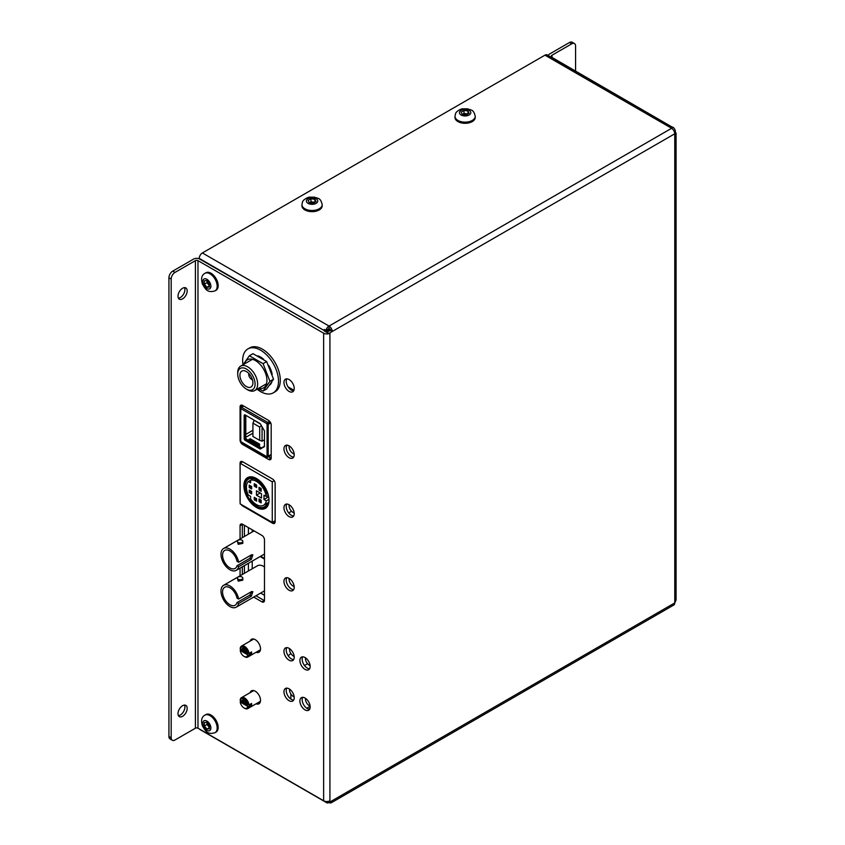 <?xml version="1.0" encoding="UTF-8"?>
<svg xmlns="http://www.w3.org/2000/svg" width="845" height="845" viewBox="0 0 845 845"><rect width="100%" height="100%" fill="white"/><g stroke="black" fill="none" stroke-linecap="round" stroke-linejoin="round"><path stroke-width="1.27" d="M257.915 388.7L263.08 391.045L266.671 388.975L273.526 379.236L266.671 361.586L252.982 353.675L249.381 355.756L242.536 365.494M266.671 361.586L263.08 363.656L249.381 355.756M273.526 379.236L269.925 381.306L263.08 363.656M244.427 363.941A16.213 9.358 60 0 1 257.007 361.597A16.213 9.358 60 0 1 266.946 380.451A16.213 9.358 60 0 1 258.517 388.351M263.08 391.045L269.925 381.306M475.228 117.466A10.119 5.841 180 0 1 474.922 118.891A10.119 5.841 180 0 1 463.873 123.264A10.119 5.841 180 0 1 454.99 117.466L454.99 116.304A10.119 5.841 180 0 0 463.873 122.102A10.119 5.841 180 0 0 474.922 117.73A10.119 5.841 180 0 0 475.228 116.304L475.228 117.466M461.148 112.11L462.247 114.392L466.229 114.973L469.07 113.262L467.972 110.97L463.989 110.389L461.148 112.11M467.887 113.969L463.989 113.41L463.989 110.389M467.972 113.917L467.972 110.97M463.989 113.41L462.342 114.402M270.844 383.905A16.499 9.527 60 0 1 270.315 384.306L270.675 384.116M269.872 367.997A14.344 8.281 60 0 1 270.727 370.078M205.948 272.745A10.119 5.841 60 0 1 217.154 280.815A10.119 5.841 60 0 1 216.066 290.279L215.063 290.849A10.119 5.841 60 0 0 216.151 281.396A10.119 5.841 60 0 0 204.944 273.326L205.948 272.745M204.384 284.184L206.919 287.289L209.412 287.015L209.349 283.624L206.814 280.508L204.321 280.793L204.384 284.184L206.993 282.674L209.38 285.61M209.391 285.863L206.919 287.289M206.962 280.688L206.993 282.674M672.567 127.32L552.007 57.428A2.704 1.563 180 0 1 551.215 56.319A2.704 1.563 180 0 1 552.007 55.221L571.748 43.824L569.477 42.514A5.408 3.126 -60 0 1 572.192 42.25L574.452 43.56A5.408 3.126 120 0 0 571.748 43.824M672.821 127.172A3.612 2.081 60 0 1 675.366 131.598L674.458 132.116M675.366 133.436L675.366 131.598M548.183 55.506A5.904 3.412 180 0 1 549.746 53.911L569.477 42.514M575.572 71.033L575.572 46.031A5.408 3.126 120 0 0 574.452 43.56M330.194 329.296L326.497 331.441M306.756 708.237L310.136 706.283M304.496 665.511L307.58 663.726M205.948 714.553A10.119 5.841 60 0 1 217.154 722.623A10.119 5.841 60 0 1 216.066 732.076L215.063 732.657A10.119 5.841 60 0 0 216.151 723.193A10.119 5.841 60 0 0 204.944 715.123L205.948 714.553M204.384 725.982L206.919 729.098L209.412 728.812L209.349 725.422L206.814 722.317L204.321 722.591L204.384 725.982L206.993 724.471L209.38 727.408M209.391 727.672L206.919 729.098M206.962 722.486L206.993 724.471M253.701 597.088L261.939 601.841A3.612 2.081 -120 0 0 263.746 602.02A3.612 2.081 -120 0 0 264.485 600.372L264.485 539.839A3.612 2.081 -120 0 0 261.939 535.424L242.621 524.27A3.612 2.081 -120 0 0 240.814 524.09A3.612 2.081 -120 0 0 240.064 525.738L240.064 538.983M242.325 537.673L242.325 524.439A3.612 2.081 60 0 1 242.346 524.132M242.325 574.494L242.325 566.826M240.064 568.136L240.064 575.794M241.036 504.391A3.612 2.081 -120 0 0 242.621 505.933L272.586 523.235A3.612 2.081 -120 0 0 274.393 523.414A3.612 2.081 -120 0 0 275.143 521.766L275.143 483.477A3.612 2.081 -120 0 0 272.586 479.062L242.621 461.75A3.612 2.081 -120 0 0 240.814 461.571A3.612 2.081 -120 0 0 240.064 463.229L240.064 501.518A3.612 2.081 -120 0 0 240.138 502.226M242.621 405.42A3.612 2.081 -120 0 0 240.814 405.241A3.612 2.081 -120 0 0 240.064 406.899L240.064 440.034A3.612 2.081 -120 0 0 242.621 444.449L268.636 459.469A3.612 2.081 -120 0 0 270.442 459.648A3.612 2.081 -120 0 0 271.182 458.001L271.182 424.866A3.612 2.081 -120 0 0 268.636 420.44L242.621 405.42M256.067 703.811A7.489 4.32 -120 0 0 258.971 703.779A7.489 4.32 -120 0 0 260.112 697.78A7.489 4.32 -120 0 0 255.222 691.189A7.489 4.32 -120 0 0 251.483 690.809A7.489 4.32 -120 0 0 250.141 692.657M256.067 652.277A7.489 4.32 -120 0 0 258.971 652.234A7.489 4.32 -120 0 0 260.112 646.235A7.489 4.32 -120 0 0 255.222 639.644A7.489 4.32 -120 0 0 251.483 639.274A7.489 4.32 -120 0 0 250.141 641.112M289.085 648.326A7.256 4.193 -120 0 0 285.452 647.967A7.256 4.193 -120 0 0 284.342 653.787A7.256 4.193 -120 0 0 289.085 660.188A7.256 4.193 -120 0 0 292.719 660.547A7.256 4.193 -120 0 0 293.828 654.727A7.256 4.193 -120 0 0 289.085 648.326M289.085 688.823A7.256 4.193 -120 0 0 285.452 688.464A7.256 4.193 -120 0 0 284.342 694.284A7.256 4.193 -120 0 0 289.085 700.685A7.256 4.193 -120 0 0 292.719 701.044A7.256 4.193 -120 0 0 293.828 695.224A7.256 4.193 -120 0 0 289.085 688.823M305.024 698.033A7.256 4.193 -120 0 0 301.401 697.674A7.256 4.193 -120 0 0 300.281 703.494A7.256 4.193 -120 0 0 305.024 709.885A7.256 4.193 -120 0 0 308.657 710.244A7.256 4.193 -120 0 0 309.766 704.434A7.256 4.193 -120 0 0 305.024 698.033M305.024 657.537A7.256 4.193 -120 0 0 301.401 657.178A7.256 4.193 -120 0 0 300.281 662.987A7.256 4.193 -120 0 0 305.024 669.388A7.256 4.193 -120 0 0 308.657 669.747A7.256 4.193 -120 0 0 309.766 663.927A7.256 4.193 -120 0 0 305.024 657.537M289.085 578.381A7.256 4.193 -120 0 0 285.452 578.022A7.256 4.193 -120 0 0 284.342 583.832A7.256 4.193 -120 0 0 289.085 590.232A7.256 4.193 -120 0 0 292.719 590.592A7.256 4.193 -120 0 0 293.828 584.772A7.256 4.193 -120 0 0 289.085 578.381M289.085 504.74A7.256 4.193 -120 0 0 285.452 504.38A7.256 4.193 -120 0 0 284.342 510.2A7.256 4.193 -120 0 0 289.085 516.601A7.256 4.193 -120 0 0 292.719 516.96A7.256 4.193 -120 0 0 293.828 511.14A7.256 4.193 -120 0 0 289.085 504.74M289.085 445.833A7.256 4.193 -120 0 0 285.452 445.473A7.256 4.193 -120 0 0 284.342 451.293A7.256 4.193 -120 0 0 289.085 457.694A7.256 4.193 -120 0 0 292.719 458.053A7.256 4.193 -120 0 0 293.828 452.233A7.256 4.193 -120 0 0 289.085 445.833M289.085 379.563A7.256 4.193 -120 0 0 285.452 379.204A7.256 4.193 -120 0 0 284.342 385.024A7.256 4.193 -120 0 0 289.085 391.425A7.256 4.193 -120 0 0 292.719 391.784A7.256 4.193 -120 0 0 293.828 385.964A7.256 4.193 -120 0 0 289.085 379.563M197.973 260.64L197.973 728.21L323.635 800.764L323.635 333.194A4.447 2.567 0 0 0 328.916 333.627L328.916 333.31A4.447 2.567 0 0 0 329.92 332.877L332.233 331.493A4.447 2.567 -120 0 0 329.085 326.043L329.001 326.043A4.447 2.567 120 0 0 325.98 330.406L324.353 329.465A4.447 2.567 120 0 0 324.226 330.553L199.188 258.792A4.447 2.567 0 0 0 193.547 259.109L172.75 271.118L175.01 272.417L195.417 260.64A1.806 1.046 180 0 1 197.973 260.64L323.635 333.194M264.474 600.679A3.612 2.081 60 0 1 264.2 600.531L255.961 595.778M275.121 522.073A3.612 2.081 60 0 1 274.847 521.925L273.981 521.428M242.325 406.815L242.325 405.589A3.612 2.081 60 0 1 242.346 405.283M271.171 458.307A3.612 2.081 60 0 1 270.896 458.159L268.446 456.744M259.922 702.818A7.489 4.32 60 0 1 258.327 702.512M252.401 691.347A7.489 4.32 60 0 1 252.792 690.46M259.922 651.273A7.489 4.32 60 0 1 258.327 650.967M252.401 639.802A7.489 4.32 60 0 1 252.792 638.915M293.669 659.575A7.256 4.193 60 0 1 291.345 658.878A7.256 4.193 60 0 1 286.772 647.629M293.669 700.072A7.256 4.193 60 0 1 291.345 699.375A7.256 4.193 60 0 1 286.772 688.126M309.608 709.282A7.256 4.193 60 0 1 307.295 708.575A7.256 4.193 60 0 1 302.711 697.336M309.608 668.786A7.256 4.193 60 0 1 307.295 668.078A7.256 4.193 60 0 1 302.711 656.829M293.669 589.62A7.256 4.193 60 0 1 291.345 588.923A7.256 4.193 60 0 1 286.772 577.674M293.669 515.989A7.256 4.193 60 0 1 291.345 515.292A7.256 4.193 60 0 1 286.772 504.042M293.669 457.082A7.256 4.193 60 0 1 291.345 456.384A7.256 4.193 60 0 1 286.772 445.135M293.669 390.812A7.256 4.193 60 0 1 291.345 390.115A7.256 4.193 60 0 1 286.772 378.866M328.916 333.627L324.226 330.923M197.973 728.21A1.806 1.046 0 0 0 195.417 728.21L195.417 260.64M329.92 332.877L329.92 802A4.447 2.567 180 0 1 328.916 802.433L328.916 801.197A4.447 2.567 180 0 1 323.635 800.764M172.306 740.262L170.046 738.952A5.408 3.126 -60 0 1 168.926 736.481L171.186 737.78A5.408 3.126 120 0 0 172.306 740.262A5.408 3.126 120 0 0 175.01 739.998L195.417 728.21M326.497 332.233L326.497 330.11M326.783 332.391L328.916 333.31M332.233 331.546L330.363 330.469L326.783 332.074M187.178 708.363A6.496 3.75 120 0 0 185.837 705.385A6.496 3.75 120 0 0 180.83 707.128A6.496 3.75 120 0 0 177.999 713.666A6.496 3.75 120 0 0 179.341 716.634A6.496 3.75 120 0 0 184.347 714.891A6.496 3.75 120 0 0 187.178 708.363M187.178 290.912A6.496 3.75 120 0 0 185.837 287.944A6.496 3.75 120 0 0 180.83 289.677A6.496 3.75 120 0 0 177.999 296.215A6.496 3.75 120 0 0 179.341 299.183A6.496 3.75 120 0 0 184.347 297.451A6.496 3.75 120 0 0 187.178 290.912M171.186 737.78L171.186 279.051L168.926 277.741A5.408 3.126 -60 0 1 172.75 271.118M175.01 272.417A5.408 3.126 120 0 0 171.186 279.051M328.916 802.433L327.3 801.504M329.92 802L674.775 602.897L674.775 133.774C676.475 132.802 676.475 132.802 674.775 133.774L332.233 331.493M178.422 715.63A6.496 3.75 120 0 0 184.918 707.054A6.496 3.75 120 0 0 184.506 705.089M178.422 298.179A6.496 3.75 120 0 0 184.918 289.603A6.496 3.75 120 0 0 184.506 287.638M168.926 736.481L168.926 277.741M325.568 801.419L325.98 801.662A4.447 2.567 120 0 0 326.772 802.75L200.159 729.647A4.447 2.567 -60 0 1 199.673 729.193M199.24 258.76L199.24 258.39A4.447 2.567 -60 0 1 202.388 252.951L544.972 55.157A4.447 2.567 -60 0 1 547.201 54.936L672.895 127.5M330.363 330.469L330.363 329.402L329.043 328.631L325.98 330.406M326.772 802.75A4.447 2.567 120 0 0 329.001 802.528L329.085 802.528A4.447 2.567 -120 0 0 331.314 802.75A4.447 2.567 -120 0 0 332.233 800.711M676.074 133.024L676.074 600.024L674.775 602.897M674.732 602.971A4.447 2.567 60 0 1 673.814 605.009L331.314 802.75M329.085 326.043L671.585 128.303C673.285 127.278 673.285 127.278 671.585 128.26C673.285 127.278 673.285 127.278 671.585 128.26L671.585 128.303A4.447 2.567 60 0 1 674.732 133.753M329.043 328.631L329.043 326.022M322.188 205.821A10.119 5.841 180 0 1 321.882 207.247A10.119 5.841 180 0 1 310.823 211.62A10.119 5.841 180 0 1 301.95 205.821L301.95 204.659A10.119 5.841 180 0 0 310.823 210.458A10.119 5.841 180 0 0 321.882 206.085A10.119 5.841 180 0 0 322.188 204.659L322.188 205.821M308.108 200.466L309.207 202.747L313.189 203.328L316.03 201.617L314.932 199.335L310.949 198.755L308.108 200.466M314.836 202.335L310.949 201.765L310.949 198.755M314.932 202.282L314.932 199.335M310.949 201.765L309.302 202.758M242.98 364.691A25.361 14.64 60 0 1 247.902 348.922A25.361 14.64 60 0 1 263.112 351.847A25.361 14.64 60 0 1 277.593 374.155A25.361 14.64 60 0 1 273.262 392.851A25.361 14.64 60 0 1 258.052 389.936A25.361 14.64 60 0 1 257.081 389.175M247.902 348.922L249.687 347.897A25.361 14.64 60 0 1 264.897 350.812A25.361 14.64 60 0 1 279.378 373.131A25.361 14.64 60 0 1 275.047 391.826L273.262 392.851M257.841 355.872A16.911 9.76 60 0 1 262.267 358.195A16.911 9.76 60 0 1 263.577 359.252M268.71 365.452A16.911 9.76 60 0 1 272.196 374.346M271.794 382.141A16.911 9.76 60 0 1 269.819 384.982M237.403 541.307L238.195 544.328L242.821 543.346L242.821 541.307A2.704 1.563 180 0 1 241.142 542.754A2.704 1.563 180 0 1 238.195 542.416A2.704 1.563 180 0 1 237.403 541.307A2.704 1.563 180 0 1 239.072 539.87A2.704 1.563 180 0 1 242.029 540.208A2.704 1.563 180 0 1 242.821 541.307M229.903 549.113A12.622 7.288 -120 0 0 223.598 548.489A12.622 7.288 -120 0 0 221.665 558.608A12.622 7.288 -120 0 0 229.903 569.731A12.622 7.288 -120 0 0 236.22 570.354A12.622 7.288 -120 0 0 238.628 566.668L237.012 565.727A10.393 5.999 -120 0 1 235.111 568.431A10.393 5.999 -120 0 1 229.903 567.914A10.393 5.999 -120 0 1 223.112 558.746A10.393 5.999 -120 0 1 224.707 550.422A10.393 5.999 -120 0 1 229.903 550.929A10.393 5.999 -120 0 1 237.012 561.312L238.628 562.252A12.622 7.288 -120 0 0 229.903 549.113M264.485 558.482L260.64 556.253M252.222 531.959L252.222 529.815M238.628 562.252L251.377 554.89L252.835 554.816L251.377 559.305L238.628 566.668M251.852 554.69L249.761 558.365L237.012 565.727M267.358 494.071L266.893 494.029A15.981 9.221 -120 0 0 256.447 479.949A15.981 9.221 -120 0 0 248.462 479.157A15.981 9.221 -120 0 0 246.011 491.959A15.981 9.221 -120 0 0 256.447 506.039A15.981 9.221 -120 0 0 264.443 506.831A15.981 9.221 -120 0 0 266.893 504.011L267.358 504.507A16.689 9.633 60 0 1 264.791 507.444A16.689 9.633 60 0 1 256.447 506.62A16.689 9.633 60 0 1 245.546 491.917A16.689 9.633 60 0 1 248.113 478.545A16.689 9.633 60 0 1 256.447 479.368A16.689 9.633 60 0 1 267.358 494.071L267.928 493.744M268.372 495.328L266.312 496.511L263.989 495.17L263.989 499.522L266.312 500.863L268.985 499.321M268.689 496.807L263.989 499.522M266.893 504.011L268.763 502.933M267.358 504.507L268.562 503.8M248.282 481.534L250.606 480.192L250.606 482.865L248.282 481.534A14.207 8.196 -120 0 0 248.282 495.033L250.606 496.374L250.606 499.046A14.207 8.196 -120 0 0 256.447 504.592A14.207 8.196 -120 0 0 263.555 505.289A14.207 8.196 -120 0 0 266.312 500.863M256.447 478.502A17.756 10.246 -120 0 0 247.574 477.615A17.756 10.246 -120 0 0 244.86 491.843A17.756 10.246 -120 0 0 256.447 507.486A17.756 10.246 -120 0 0 265.33 508.373A17.756 10.246 -120 0 0 268.045 494.145A17.756 10.246 -120 0 0 256.447 478.502M266.312 496.511A14.207 8.196 -120 0 0 250.606 480.192L253.289 478.64M249.233 487.597L251.62 488.97L251.62 486.509L249.233 487.597L249.233 485.136L251.62 486.509M256.447 490.818L256.447 495.17L261.475 498.064L261.475 493.723L256.447 490.818M249.233 492.519L249.233 490.058L251.62 491.431L251.62 493.902L249.233 492.519L251.62 493.322M254.26 486.15L256.637 487.523L256.637 485.062L254.26 486.15L254.26 483.678L256.637 485.062M254.26 499.775L254.26 497.304L256.637 498.687L256.637 501.148L254.26 499.775L256.637 500.567M259.278 499.046L261.158 500.134L261.158 502.891L259.024 501.655L261.158 502.31M259.024 498.899L259.024 501.655M259.278 487.449L261.158 488.537L261.158 491.294L259.024 490.058L261.158 490.713M259.024 487.301L259.024 490.058M272.27 522.421L272.27 481.83L240.138 463.282L240.138 503.863L272.27 522.421L275.143 520.763M249.74 490.353L249.74 492.234L251.366 491.294M261.158 500.134L259.278 501.222M260.218 492.994L256.447 495.17M261.158 488.537L259.278 489.625M254.757 486.15L254.26 483.678M254.757 497.599L254.757 499.479L256.394 498.539M249.74 487.597L249.233 485.136M274.234 480.699L272.27 481.83M242.695 461.803L240.138 463.282M291.599 511.257L288.715 512.926M237.012 602.548A10.393 5.999 -120 0 1 235.111 605.242A10.393 5.999 -120 0 1 229.903 604.735A10.393 5.999 -120 0 1 223.112 595.567A10.393 5.999 -120 0 1 224.707 587.233A10.393 5.999 -120 0 1 229.903 587.75A10.393 5.999 -120 0 1 237.012 598.133L238.628 599.063L251.377 591.701L252.835 591.627L251.377 596.116L238.628 603.488L237.012 602.548L249.761 595.186L251.852 591.511M238.628 599.063A12.622 7.288 -120 0 0 229.903 585.934A12.622 7.288 -120 0 0 223.598 585.31A12.622 7.288 -120 0 0 221.665 595.419A12.622 7.288 -120 0 0 229.903 606.552A12.622 7.288 -120 0 0 236.22 607.175A12.622 7.288 -120 0 0 238.628 603.488M264.485 566.91A12.622 7.288 -120 0 0 263.703 566.414A12.622 7.288 -120 0 0 257.398 565.791L223.598 585.31M237.403 578.128L238.195 581.149L242.821 580.156L242.821 578.128A2.704 1.563 180 0 1 241.142 579.564A2.704 1.563 180 0 1 238.195 579.226A2.704 1.563 180 0 1 237.403 578.128A2.704 1.563 180 0 1 239.072 576.681A2.704 1.563 180 0 1 242.029 577.019A2.704 1.563 180 0 1 242.821 578.128M264.485 595.292L260.64 593.074M264.485 559.063L260.133 556.549M252.222 568.78L252.222 561.112M246.413 389.101L247.691 389.841A14.09 8.133 -120 0 0 254.736 390.538A14.09 8.133 -120 0 0 257.651 384.084A14.09 8.133 -120 0 0 251.504 369.909A14.09 8.133 -120 0 0 240.645 366.128A14.09 8.133 -120 0 0 237.72 372.582L237.72 374.05A12.284 7.098 -120 0 0 246.413 389.101A12.284 7.098 -120 0 0 255.095 384.084A12.284 7.098 -120 0 0 246.413 369.033A12.284 7.098 -120 0 0 237.72 374.05M239.917 375.317A9.189 5.302 -120 0 0 243.93 384.559A9.189 5.302 -120 0 0 251.007 387.021A9.189 5.302 -120 0 0 252.908 382.817A9.189 5.302 -120 0 0 248.895 373.575A9.189 5.302 -120 0 0 241.818 371.113A9.189 5.302 -120 0 0 239.917 375.317M248.905 373.585A3.919 2.26 -120 0 0 248.757 374.515A3.919 2.26 -120 0 0 252.412 379.658M288.166 655.762L290.87 653.523M250.331 652.657L251.609 653.396L249.053 654.864A6.316 3.644 60 0 1 247.796 657.051A6.316 3.644 60 0 1 244.638 656.734L244.638 656.734A6.316 3.644 60 0 1 244.311 656.533M240.857 649.393L240.223 650.502L247.775 654.864L249.053 654.864M240.223 648.295A6.316 3.644 60 0 1 241.48 646.108A6.316 3.644 60 0 1 244.638 646.425A6.316 3.644 60 0 1 249.053 653.396L247.775 653.386L240.223 649.034L240.223 648.295M251.609 653.396A6.316 3.644 -120 0 0 251.609 651.918L249.053 653.396M247.775 653.386A5.408 3.126 -120 0 0 244.004 647.534A5.408 3.126 -120 0 0 240.223 649.034M240.223 650.502A5.408 3.126 -120 0 0 244.004 656.364A5.408 3.126 -120 0 0 247.775 654.864M241.258 649.224L246.74 652.382L244.004 647.64L241.258 649.224L242.536 648.485L245.462 650.175M244.004 647.64L242.536 648.485M270.051 421.761L267.696 423.113L268.393 424.38L267.073 424.496L266.946 423.694A1.067 0.613 120 0 1 267.696 422.394L269.639 421.264M266.946 456.744L240.772 441.629A1.067 0.613 -60 0 0 240.994 442.115L267.168 457.229A1.067 0.613 120 0 1 266.946 456.744L266.946 456.015L268.393 455.983L268.203 456.532L267.569 456.226M264.453 446.635L264.453 430.918L260.271 423.683L245.166 414.958A1.415 0.824 -120 0 0 244.163 415.539L244.163 438.587A1.415 0.824 -120 0 0 245.166 440.329L260.271 449.054L264.453 446.635M240.772 441.629L240.772 408.579A1.067 0.613 -60 0 1 241.522 407.279L267.696 422.394M260.271 449.054L264.453 446.023L264.453 430.918M245.166 414.958L244.913 438.587L245.546 439.675L260.492 448.304M260.271 423.683L245.546 415.18L244.163 415.539M267.168 457.229A1.067 0.613 120 0 0 267.696 457.177L271.182 455.17M243.677 406.033L241.522 407.279M267.696 423.113L266.946 424.422M245.8 415.328L245.8 438.08L246.423 439.168L261.369 447.797M246.941 407.924L248.948 409.086M264.517 418.064L266.524 419.226M240.772 437.573L240.645 411.124M267.569 423.915L268.393 424.38M259.605 444.164L259.605 445.326L258.348 446.054L248.937 440.615L258.348 446.054L258.348 444.892L248.937 439.453L250.183 438.735L259.605 444.164L258.348 444.892M264.453 439.791L262.066 441.164L262.066 426.778M254.144 420.292L252.93 423.134L252.93 436.474L259.7 440.382L259.7 427.052L261.358 425.563M260.461 424.01L254.081 420.324M262.066 441.164L259.7 440.382M259.7 427.052L252.93 423.134M248.937 439.453L248.937 440.615L258.348 446.054M248.937 417.134L258.475 422.648M290.87 699.079L290.87 694.02M250.331 704.202L251.609 704.941L249.053 706.409A6.316 3.644 60 0 1 247.796 708.596A6.316 3.644 60 0 1 244.638 708.279L244.638 708.279A6.316 3.644 60 0 1 244.311 708.068M240.857 700.938L240.223 702.047L247.775 706.409L249.053 706.409M240.223 699.84A6.316 3.644 60 0 1 241.48 697.653A6.316 3.644 60 0 1 244.638 697.97A6.316 3.644 60 0 1 249.053 704.941L247.775 704.931L240.223 700.579L240.223 699.84M251.609 704.941A6.316 3.644 -120 0 0 251.609 703.462L249.053 704.941M247.775 704.931A5.408 3.126 -120 0 0 244.004 699.079A5.408 3.126 -120 0 0 240.223 700.579M240.223 702.047A5.408 3.126 -120 0 0 244.004 707.909A5.408 3.126 -120 0 0 247.775 706.409M241.258 700.769L246.74 703.927L244.004 699.185L241.258 700.769L242.536 700.03L245.462 701.72M244.004 699.185L242.536 700.03M248.398 527.607L248.398 534.167M248.398 563.33L248.398 570.988M308.583 709.135L309.999 708.321M244.416 525.305L244.416 536.469M244.416 565.622L244.416 573.29M470.623 113.483A5.683 3.285 180 0 1 463.725 115.86A5.683 3.285 180 0 1 459.606 111.878A5.683 3.285 180 0 1 466.503 109.501A5.683 3.285 180 0 1 470.623 113.483M210.31 283.508A5.683 3.285 60 0 1 208.926 289.075A5.683 3.285 60 0 1 203.423 284.29A5.683 3.285 60 0 1 204.807 278.734A5.683 3.285 60 0 1 210.31 283.508M552.007 57.428L552.007 55.221M210.31 725.316A5.683 3.285 60 0 1 208.926 730.872A5.683 3.285 60 0 1 203.423 726.098A5.683 3.285 60 0 1 204.807 720.531A5.683 3.285 60 0 1 210.31 725.316M242.325 524.439L240.064 525.738M243.825 443.752L242.621 444.449M240.772 439.622L240.064 440.034M274.847 521.925L272.586 523.235M242.325 461.919L240.064 463.229M243.17 505.616L242.621 505.933M264.2 600.531L261.939 601.841M270.896 458.159L268.636 459.469M242.325 405.589L240.064 406.899M324.226 330.553L199.24 258.39M202.388 252.951L329.001 326.043M671.585 128.26L544.972 55.157M317.583 201.839A5.683 3.285 180 0 1 310.685 204.226A5.683 3.285 180 0 1 306.555 200.244A5.683 3.285 180 0 1 313.453 197.857A5.683 3.285 180 0 1 317.583 201.839M251.377 559.305L249.761 558.365M251.377 596.116L249.761 595.186M268.203 456.089L268.203 424.496M287.342 445.188L286.518 445.664M271.182 454.515L268.393 456.131M268.393 424.243L270.717 422.891M267.073 456.089L267.073 424.496M267.759 423.155L270.083 421.813M240.772 408.579L266.946 423.694M288.451 387.411L293.828 390.506M245.166 440.329L246.423 439.168M244.163 438.587L245.8 438.08M245.8 437.287L252.93 433.168M252.93 430.263L245.8 434.383M475.228 116.304C473.485 108.868 470.95 110.431 467.591 108.804L462.595 108.815C462.183 108.424 456.173 110.938 455.539 113.726L454.99 116.304M204.944 273.326C200.687 275.618 201.342 280.329 202.43 284.121C205.124 288.367 206.919 293.447 215.063 290.849M305.425 657.78A8.566 8.566 0 0 0 310.126 665.691M289.476 648.58A8.566 8.566 0 0 0 294.176 656.48M289.043 504.718A8.566 8.566 0 0 0 294.187 513M305.425 698.276A8.566 8.566 0 0 0 310.126 706.188M289.476 689.076A8.566 8.566 0 0 0 294.176 696.988M289.043 578.35A8.566 8.566 0 0 0 294.187 586.631M289.043 445.811A8.566 8.566 0 0 0 294.187 454.092M204.944 715.123C200.687 717.416 201.342 722.126 202.43 725.929C205.124 730.175 206.919 735.245 215.063 732.657M322.188 204.659C320.445 197.223 317.91 198.786 314.551 197.17L309.545 197.17C309.143 196.79 303.123 199.293 302.489 202.092L301.95 204.659M223.598 548.489L254.081 530.892M236.22 570.354L264.485 554.035M248.113 478.545L251.134 476.791M264.791 507.444L267.823 505.701M268.879 502.215L263.555 505.289M236.22 607.175L264.485 590.856M266.534 383.725L254.736 390.538M252.444 359.315L240.645 366.128M241.48 646.108L253.753 639.031M247.796 657.051L260.45 649.742M244.004 656.364L244.638 656.734M268.203 456.532L271.182 454.811M286.402 446.033L287.722 445.262M288.103 386.904L293.923 390.263M241.48 697.653L253.753 690.576M247.796 708.596L260.45 701.287M244.004 707.909L244.638 708.279"/></g></svg>
